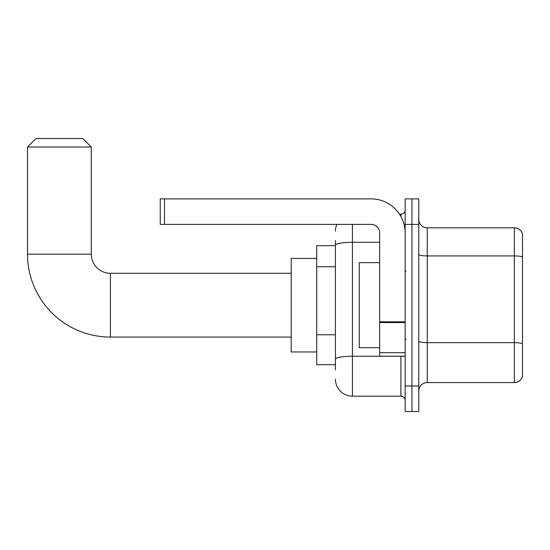 <?xml version="1.0" encoding="UTF-8"?>
<svg xmlns="http://www.w3.org/2000/svg" width="550" height="550" viewBox="0 0 550 550"><rect width="100%" height="100%" fill="white"/><g stroke="black" fill="none" stroke-linecap="round" stroke-linejoin="round"><path stroke-width="0.82" d="M335.418 261.642L335.418 240.563L335.418 245.664L316.711 245.664L316.711 364.712L335.418 364.712M335.418 369.813L335.418 240.563M352.426 224.4L352.426 396.179L400.895 396.179A4.249 4.249 0 0 1 405.151 400.428A4.249 4.249 0 0 0 400.895 396.179L400.895 356.207M405.151 385.976L405.151 411.482L411.95 411.482L411.95 385.976L411.95 411.482L418.756 411.482L418.756 385.976L411.95 385.976L411.95 224.4L411.95 385.976L405.151 385.976L405.151 224.4L411.95 224.4L411.95 198.894L411.95 224.4L418.756 224.4L418.756 385.976M418.756 224.4L418.756 198.894L405.151 198.894L405.151 224.4M399.541 214.197L400.895 214.197A4.249 4.249 0 0 0 405.151 209.949M335.418 362.161L335.418 339.873M335.418 231.206A17.009 17.009 0 0 1 336.841 224.4M352.426 396.179A17.009 17.009 0 0 1 335.418 379.17M418.756 391.078A8.504 8.504 0 0 1 427.261 382.573L514.339 382.573L514.339 227.803L427.261 227.803A8.504 8.504 0 0 1 418.756 219.299A8.504 8.504 0 0 0 427.261 227.803L427.261 382.573M522.5 233.929A8.504 8.504 0 0 0 514.339 227.803A8.504 8.504 0 0 1 522.5 233.929L522.5 376.447A8.504 8.504 0 0 1 514.339 382.573M291.197 337.074L110.412 337.074A82.912 82.912 0 0 1 27.5 254.169L27.5 147.022L36.004 138.517L82.775 138.517L91.279 147.022L27.5 147.022M110.412 337.074L110.412 273.302A19.133 19.133 0 0 1 91.279 254.169L91.279 147.022M316.711 258.418L291.197 258.418L291.197 351.959L316.711 351.959M405.151 356.207L379.638 356.207L379.638 321.826L405.151 321.826L405.151 232.904A34.017 34.017 0 0 0 371.133 198.894L164.491 198.894L164.491 224.4L371.133 224.4A8.504 8.504 0 0 1 379.638 232.904L379.638 321.826M164.491 224.4L160.243 224.4L160.243 198.894L164.491 198.894M379.638 262.666L359.232 262.666L359.232 347.71L379.638 347.71M335.418 266.743L316.711 266.743M335.418 334.771L316.711 334.771M402.373 356.207A4.249 0.736 0 0 1 400.895 356.256L352.426 356.256A17.009 2.956 180 0 0 335.418 359.212M335.418 245.259A17.009 2.956 180 0 1 352.426 242.309L379.638 242.309M400.895 216.439L400.895 214.197M522.5 256.974A8.504 1.478 180 0 0 514.339 255.915L427.261 255.915A8.504 1.478 -0 0 1 418.756 254.437M522.5 343.716A8.504 1.478 180 0 0 514.339 342.65L427.261 342.65A8.504 1.478 0 0 1 418.756 341.172M27.5 254.169L91.279 254.169M405.151 322.561L379.638 322.561M379.638 352.694L405.151 352.694M291.197 273.302L110.412 273.302M405.996 271.171L405.151 270.325M405.996 339.206L405.151 340.051"/></g></svg>

